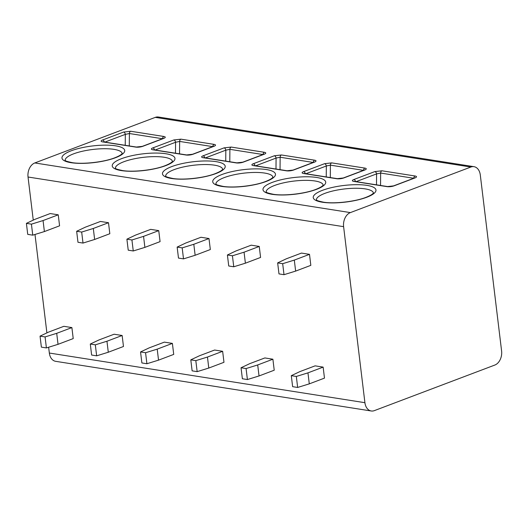 <?xml version="1.0" encoding="UTF-8"?>
<svg xmlns="http://www.w3.org/2000/svg" width="528" height="528" viewBox="0 0 528 528"><rect width="100%" height="100%" fill="white"/><g stroke="black" fill="none" stroke-linecap="round" stroke-linejoin="round"><path stroke-width="0.79" d="M480.295 174.959A11.491 8.111 98.9 0 0 473.986 166.676A11.491 8.111 98.9 0 0 470.864 167.026L350.381 212.599A11.491 8.111 98.9 0 0 343.609 226.664L364.914 402.692A11.491 8.111 98.9 0 0 371.224 410.982A11.491 8.111 98.9 0 0 374.345 410.632L494.828 365.053A11.491 8.111 98.9 0 0 501.6 350.988L480.295 174.959M33.257 220.13L28.037 177.012A11.491 8.111 -81.1 0 1 34.808 162.947L155.291 117.368A11.491 8.111 -81.1 0 1 158.413 117.018L473.986 166.676M163.772 138.389L142.804 146.315A5.029 1.327 173.1 0 1 135.742 147.101L102.577 141.887A5.029 1.327 173.1 0 1 102.604 139.993L123.572 132.059L130.687 131.254L163.852 136.475C165.779 136.877 165.746 137.518 163.772 138.389A2.152 1.419 -110.7 0 0 163.258 138.435L142.296 146.362L136.33 147.041L102.894 141.814M214.018 146.296L193.057 154.222A5.029 1.327 173.1 0 1 185.995 155.008L152.83 149.794A5.029 1.327 173.1 0 1 152.856 147.899L173.818 139.966L180.939 139.161L214.104 144.382C216.025 144.784 215.998 145.424 214.018 146.296A2.152 1.419 -110.7 0 0 213.51 146.342L192.542 154.268L186.582 154.942L153.14 149.721M264.271 154.202L243.309 162.129A5.029 1.327 173.1 0 1 236.247 162.914L203.082 157.7A5.029 1.327 173.1 0 1 203.108 155.806L224.07 147.873L231.185 147.068L264.35 152.288C266.277 152.691 266.251 153.331 264.271 154.202A2.152 1.419 -110.7 0 0 263.756 154.249L242.794 162.175L236.828 162.848L203.392 157.628M314.523 162.109L293.561 170.036A5.029 1.327 173.1 0 1 286.499 170.821L253.334 165.607A5.029 1.327 173.1 0 1 253.361 163.713L274.322 155.78L281.437 154.975L314.602 160.189C316.529 160.598 316.503 161.238 314.523 162.109A2.152 1.419 -110.7 0 0 314.008 162.155L293.047 170.082L287.08 170.755L253.645 165.535M364.775 170.016L343.807 177.943A5.029 1.327 173.1 0 1 336.745 178.728L303.58 173.514A5.029 1.327 173.1 0 1 303.607 171.62L324.575 163.687L331.69 162.881L364.855 168.095C366.775 168.505 366.749 169.145 364.775 170.016A2.152 1.419 -110.7 0 0 364.261 170.062L343.299 177.989L337.333 178.662L303.89 173.435M415.021 177.916L394.06 185.849A5.029 1.327 173.1 0 1 386.998 186.635L353.833 181.421A5.029 1.327 173.1 0 1 353.859 179.527L374.821 171.593L381.935 170.788L415.1 176.002C417.028 176.411 417.001 177.052 415.021 177.916A2.152 1.419 -110.7 0 0 414.513 177.969L393.545 185.896L387.585 186.569L354.143 181.342M371.224 410.982L55.651 361.324A11.491 8.111 -81.1 0 1 49.342 353.041L48.635 347.233M46.9 332.897L34.993 234.465M58.034 344.329L73.22 338.587L71.894 327.584L63.848 326.317L48.662 332.066L40.049 336.131L45.071 336.923L46.405 347.926L58.034 344.329L56.707 333.326L71.894 327.584M43.058 220.559L44.392 231.561L59.578 225.819L58.245 214.817L50.206 213.55L35.02 219.298L26.4 223.364L31.423 224.156L43.058 220.559L58.245 214.817M108.286 352.235L123.473 346.493L122.14 335.491L114.101 334.224L98.914 339.973L90.295 344.038L95.324 344.83L96.65 355.832L108.286 352.235L106.953 341.233L122.14 335.491M93.311 228.466L94.637 239.468L109.824 233.726L108.497 222.724L100.459 221.456L85.265 227.205L76.652 231.271L81.675 232.063L93.311 228.466L108.497 222.724M158.539 360.142L173.725 354.4L172.392 343.398L164.353 342.131L149.167 347.879L140.547 351.945L145.57 352.737L146.903 363.739L158.539 360.142L157.205 349.14L172.392 343.398M143.557 236.372L144.89 247.375L160.076 241.633L158.743 230.63L150.704 229.363L135.518 235.112L126.898 239.177L131.927 239.969L143.557 236.372L158.743 230.63M208.784 368.049L223.971 362.307L222.644 351.305L214.606 350.038L199.412 355.786L190.799 359.852L195.822 360.644L197.155 371.639L208.784 368.049L207.458 357.047L222.644 351.305M193.809 244.279L195.142 255.281L210.329 249.539L208.996 238.537L200.957 237.27L185.77 243.019L177.151 247.084L182.18 247.876L193.809 244.279L208.996 238.537M259.037 375.956L274.223 370.214L272.89 359.212L264.851 357.944L249.665 363.686L241.045 367.759L246.074 368.551L247.408 379.546L259.037 375.956L257.704 364.954L272.89 359.212M244.061 252.186L245.388 263.188L260.581 257.446L259.248 246.444L251.209 245.177L236.023 250.925L227.403 254.991L232.426 255.783L244.061 252.186L259.248 246.444M309.289 383.863L324.476 378.121L323.143 367.118L315.104 365.851L299.917 371.593L291.298 375.665L296.327 376.451L297.653 387.453L309.289 383.863L307.956 372.86L323.143 367.118M294.307 260.093L295.64 271.095L310.827 265.353L309.5 254.351L301.455 253.084L286.268 258.826L277.655 262.898L282.678 263.69L294.307 260.093L309.5 254.351M44.392 231.561L32.756 235.158L27.733 234.366L26.4 223.364M31.423 224.156L32.756 235.158M45.071 336.923L56.707 333.326M40.049 336.131L41.375 347.134L46.405 347.926M94.637 239.468L83.008 243.065L77.979 242.273L76.652 231.271M81.675 232.063L83.008 243.065M95.324 344.83L106.953 341.233M90.295 344.038L91.628 355.04L96.65 355.832M144.89 247.375L133.261 250.972L128.231 250.18L126.898 239.177M131.927 239.969L133.261 250.972M145.57 352.737L157.205 349.14M140.547 351.945L141.88 362.947L146.903 363.739M195.142 255.281L183.506 258.878L178.484 258.086L177.151 247.084M182.18 247.876L183.506 258.878M195.822 360.644L207.458 357.047M190.799 359.852L192.126 370.854L197.155 371.639M245.388 263.188L233.759 266.779L228.736 265.993L227.403 254.991M232.426 255.783L233.759 266.779M246.074 368.551L257.704 364.954M241.045 367.759L242.378 378.761L247.408 379.546M295.64 271.095L284.011 274.685L278.982 273.9L277.655 262.898M282.678 263.69L284.011 274.685M296.327 376.451L307.956 372.86M291.298 375.665L292.631 386.668L297.653 387.453M123.572 132.059A2.152 1.419 69.3 0 1 125.327 134.363L129.4 133.525L162.479 138.732M173.818 139.966A2.152 1.419 69.3 0 1 175.58 142.27L179.645 141.431L212.731 146.639M224.07 147.873A2.152 1.419 69.3 0 1 225.826 150.176L229.898 149.338L262.977 154.546M274.322 155.78A2.152 1.419 69.3 0 1 276.078 158.083L280.15 157.245L313.229 162.446M324.575 163.687A2.152 1.419 69.3 0 1 326.33 165.99L330.396 165.152L363.482 170.353M374.821 171.593A2.152 1.419 69.3 0 1 376.583 173.897M356.143 181.625L376.576 173.897L380.648 173.059L413.728 178.259M155.291 117.368L470.864 167.026M34.808 162.947L350.381 212.599M71.234 150.784A31.601 8.349 173.1 0 1 115.619 145.834A31.601 8.349 173.1 0 1 115.454 157.74A31.601 8.349 173.1 0 1 71.069 162.69A31.601 8.349 173.1 0 1 71.234 150.784M121.486 158.69A31.601 8.349 173.1 0 1 165.871 153.74A31.601 8.349 173.1 0 1 165.706 165.647A31.601 8.349 173.1 0 1 121.321 170.59A31.601 8.349 173.1 0 1 121.486 158.69M171.732 166.597A31.601 8.349 173.1 0 1 216.117 161.647A31.601 8.349 173.1 0 1 215.952 173.554A31.601 8.349 173.1 0 1 171.567 178.497A31.601 8.349 173.1 0 1 171.732 166.597M221.984 174.504A31.601 8.349 173.1 0 1 266.369 169.554A31.601 8.349 173.1 0 1 266.204 181.46A31.601 8.349 173.1 0 1 221.819 186.404A31.601 8.349 173.1 0 1 221.984 174.504M272.237 182.411A31.601 8.349 173.1 0 1 316.622 177.461A31.601 8.349 173.1 0 1 316.457 189.367A31.601 8.349 173.1 0 1 272.072 194.311A31.601 8.349 173.1 0 1 272.237 182.411M322.489 190.318A31.601 8.349 173.1 0 1 366.874 185.368A31.601 8.349 173.1 0 1 366.709 197.274A31.601 8.349 173.1 0 1 322.324 202.217A31.601 8.349 173.1 0 1 322.489 190.318M28.037 177.012L343.609 226.664M49.342 353.041L364.914 402.692M65.149 160.327A28.723 7.59 173.1 0 1 73.577 153.846A28.723 7.59 173.1 0 1 103.99 148.724A28.723 7.59 173.1 0 1 122.173 153.43M115.401 168.234A28.723 7.59 173.1 0 1 123.829 161.753A28.723 7.59 173.1 0 1 154.242 156.631A28.723 7.59 173.1 0 1 172.425 161.337M165.647 176.141A28.723 7.59 173.1 0 1 174.075 169.66A28.723 7.59 173.1 0 1 204.488 164.538A28.723 7.59 173.1 0 1 222.677 169.244M215.899 184.048A28.723 7.59 173.1 0 1 224.327 177.566A28.723 7.59 173.1 0 1 254.74 172.445A28.723 7.59 173.1 0 1 272.923 177.151M266.152 191.954A28.723 7.59 173.1 0 1 274.58 185.473A28.723 7.59 173.1 0 1 304.993 180.352A28.723 7.59 173.1 0 1 323.176 185.057M316.397 199.861A28.723 7.59 173.1 0 1 324.832 193.38A28.723 7.59 173.1 0 1 355.238 188.258A28.723 7.59 173.1 0 1 373.428 192.958M142.804 146.315A2.152 1.419 -110.7 0 0 142.296 146.362M135.742 147.101A2.152 1.518 -81.1 0 1 136.33 147.041M102.577 141.887A2.152 1.518 -81.1 0 1 103.165 141.821M102.604 139.993A2.152 1.419 69.3 0 1 104.313 141.999M104.894 142.091L125.327 134.363L125.235 145.292M130.687 131.254A2.152 1.518 98.9 0 0 129.4 133.525L129.294 145.933M163.852 136.475A2.152 1.518 98.9 0 0 162.565 138.699M193.057 154.222A2.152 1.419 -110.7 0 0 192.542 154.268M185.995 155.008A2.152 1.518 -81.1 0 1 186.582 154.942M152.83 149.794A2.152 1.518 -81.1 0 1 153.417 149.728M152.856 147.899A2.152 1.419 69.3 0 1 154.565 149.906M155.14 149.998L175.58 142.27L175.487 153.199M180.939 139.161A2.152 1.518 98.9 0 0 179.645 141.431L179.54 153.839M214.104 144.382A2.152 1.518 98.9 0 0 212.81 146.606M264.35 152.288A2.152 1.518 98.9 0 0 263.063 154.513M243.309 162.129A2.152 1.419 -110.7 0 0 242.794 162.175M236.247 162.914A2.152 1.518 -81.1 0 1 236.828 162.848M203.082 157.7A2.152 1.518 -81.1 0 1 203.663 157.634M203.108 155.806A2.152 1.419 69.3 0 1 204.818 157.813M205.392 157.905L225.826 150.176L225.733 161.106M231.185 147.068A2.152 1.518 98.9 0 0 229.898 149.338L229.792 161.746M314.602 160.189A2.152 1.518 98.9 0 0 313.315 162.419M293.561 170.036A2.152 1.419 -110.7 0 0 293.047 170.082M286.499 170.821A2.152 1.518 -81.1 0 1 287.08 170.755M253.334 165.607A2.152 1.518 -81.1 0 1 253.915 165.541M253.361 163.713A2.152 1.419 69.3 0 1 255.064 165.719M255.644 165.812L276.078 158.083L275.986 169.013M281.437 154.975A2.152 1.518 98.9 0 0 280.15 157.245L280.045 169.653M364.855 168.095A2.152 1.518 98.9 0 0 363.568 170.326M343.807 177.943A2.152 1.419 -110.7 0 0 343.299 177.989M336.745 178.728A2.152 1.518 -81.1 0 1 337.333 178.662M303.58 173.514A2.152 1.518 -81.1 0 1 304.168 173.448M303.607 171.62A2.152 1.419 69.3 0 1 305.316 173.626M305.897 173.719L326.33 165.99L326.238 176.92M331.69 162.881A2.152 1.518 98.9 0 0 330.396 165.152L330.297 177.56M415.1 176.002A2.152 1.518 98.9 0 0 413.813 178.233M394.06 185.849A2.152 1.419 -110.7 0 0 393.545 185.896M386.998 186.635A2.152 1.518 -81.1 0 1 387.585 186.569M353.833 181.421A2.152 1.518 -81.1 0 1 354.42 181.355M353.859 179.527A2.152 1.419 69.3 0 1 355.568 181.533M381.935 170.788A2.152 1.518 98.9 0 0 380.648 173.059L380.543 185.467M376.576 173.897L376.49 184.826M122.192 153.562L121.777 153.945C120.932 154.975 118.602 156.255 114.774 157.806C104.049 162.056 83.49 164.432 72.534 162.703C61.915 160.459 66.35 160.281 65.102 160.274M172.445 161.469L172.022 161.852C171.184 162.881 168.848 164.162 165.02 165.713C154.301 169.963 133.736 172.339 122.786 170.61C112.167 168.366 116.602 168.188 115.355 168.181M222.697 169.376L222.275 169.759C221.437 170.782 219.1 172.069 215.272 173.62C204.547 177.87 183.988 180.246 173.039 178.517C162.413 176.273 166.855 176.095 165.607 176.088M272.943 177.283L272.527 177.665C271.689 178.688 269.353 179.975 265.525 181.52C254.8 185.777 234.241 188.146 223.291 186.424C212.665 184.18 217.1 184.001 215.853 183.995M323.195 185.189L322.773 185.572C321.935 186.595 319.605 187.882 315.77 189.427C305.052 193.684 284.493 196.053 273.537 194.33C262.918 192.086 267.353 191.908 266.105 191.902M373.448 193.096L373.025 193.479C372.187 194.502 369.851 195.789 366.023 197.333C355.304 201.59 334.739 203.96 323.789 202.237C313.17 199.993 317.605 199.815 316.358 199.808M163.654 138.376L163.258 138.435M213.906 146.282L213.51 146.342M264.158 154.189L263.756 154.249M314.404 162.096L314.008 162.155M364.657 170.003L364.261 170.062M414.909 177.91L414.513 177.969"/></g></svg>
